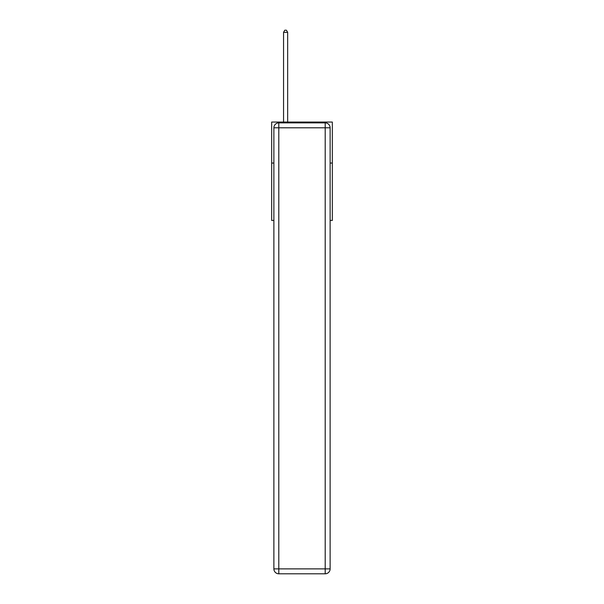 <?xml version="1.0" encoding="UTF-8"?>
<svg xmlns="http://www.w3.org/2000/svg" width="604" height="604" viewBox="0 0 604 604"><rect width="100%" height="100%" fill="white"/><g stroke="black" fill="none" stroke-linecap="round" stroke-linejoin="round"><path stroke-width="0.91" d="M273.876 163.05L271.664 163.05L271.664 122.061L332.336 122.061L332.336 220.437L330.124 220.437M271.664 163.05L271.664 220.437L273.876 220.437M332.336 163.05L330.124 163.05M278.799 122.876L325.201 122.876A4.923 4.923 0 0 1 330.124 127.799L330.124 568.877A4.923 4.923 0 0 1 325.201 573.8L278.799 573.8L278.799 568.877L325.201 568.877L325.201 127.799L278.799 127.799L278.799 568.877L273.876 568.877L273.876 127.799L278.799 127.799L278.799 122.876A4.923 4.923 0 0 0 273.876 127.799A4.923 4.923 0 0 1 278.799 122.876M273.876 568.877A4.923 4.923 0 0 0 278.799 573.8A4.923 4.923 0 0 1 273.876 568.877M287.655 122.061L287.655 32.329L283.555 32.329L283.555 122.061M283.555 32.329L284.786 30.2L286.424 30.2L287.655 32.329M325.201 573.8A4.923 4.923 0 0 0 330.124 568.877L325.201 568.877L325.201 573.8M330.124 127.799A4.923 4.923 0 0 0 325.201 122.876L325.201 127.799L330.124 127.799"/></g></svg>
